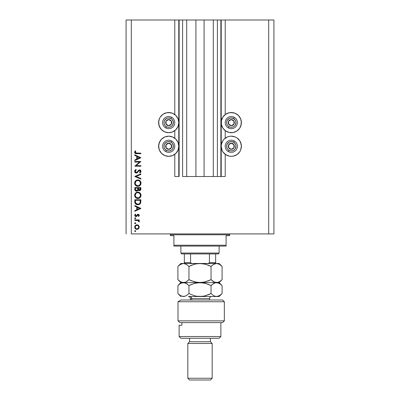 <?xml version="1.0" encoding="UTF-8"?>
<svg xmlns="http://www.w3.org/2000/svg" width="400" height="400" viewBox="0 0 400 400"><rect width="100%" height="100%" fill="white"/><g stroke="black" fill="none" stroke-linecap="round" stroke-linejoin="round"><path stroke-width="0.6" d="M220.87 176.52L217.39 176.52L220.87 176.52L220.87 20L217.39 20L217.39 176.52L213.305 176.52L217.39 176.52L217.39 20L213.305 20L213.305 176.52L204.085 176.52L213.305 176.52L213.305 20L195.915 20L204.085 20L204.085 176.52L186.695 176.52L195.915 176.52L195.915 20L186.695 20L186.695 176.52L182.61 176.52L186.695 176.52L186.695 20L182.61 20L182.61 176.52L182.61 20L179.13 20L179.13 176.52L174.785 176.52L174.785 154.305L174.785 176.52L178.785 176.52L178.785 20L174.785 20L174.785 114.565L174.785 20L131.305 20L131.305 233.915L268.695 233.915L268.695 20L221.215 20L221.215 176.52L220.87 176.52L220.87 20L204.085 20L204.085 176.52L195.915 176.52L195.915 20L179.13 20L179.13 176.52L178.785 176.52L178.785 20L179.13 20L126.085 20L126.085 233.915L126.085 20L131.305 20L131.305 233.915L273.915 233.915L273.915 20L273.915 233.915L268.695 233.915L268.695 20L225.215 20L225.215 114.565L225.215 20L221.215 20L221.215 176.52L225.215 176.52L225.215 154.305L225.215 176.52L220.895 176.52M174.785 138.215L174.785 130.65L174.785 138.215M225.215 138.215L225.215 130.65L225.215 138.215M229.335 112.715L231.305 112.52A10.085 10.085 0 0 1 241.39 122.61A10.085 10.085 0 0 1 231.305 132.695A10.085 10.085 0 0 1 221.215 122.61A10.085 10.085 0 0 1 231.305 112.52L235.165 113.29L238.435 115.475L240.625 118.75L241.39 122.61L240.625 126.47L239.69 128.215L236.91 130.995L233.27 132.5L229.335 132.5L225.7 130.995L222.915 128.215L221.41 124.575L221.41 120.64L222.915 117.005L225.7 114.22L229.335 112.715L233.27 112.715M239.69 140.655L240.625 142.4L241.39 146.26L240.625 150.12L239.69 151.865L236.91 154.65L233.27 156.155L231.305 156.35A10.085 10.085 0 0 1 221.215 146.26A10.085 10.085 0 0 1 231.305 136.175A10.085 10.085 0 0 1 241.39 146.26A10.085 10.085 0 0 1 231.305 156.35L229.335 156.155L225.7 154.65L222.915 151.865L221.985 150.12L221.215 146.26L221.41 144.295L222.915 140.655L224.17 139.13L227.445 136.94L229.335 136.37L231.305 136.175L235.165 136.94L236.91 137.875L239.69 140.655L241.195 144.295L241.305 147.575M166.73 112.715L168.695 112.52A10.085 10.085 0 0 1 178.785 122.61A10.085 10.085 0 0 1 168.695 132.695A10.085 10.085 0 0 1 158.61 122.61A10.085 10.085 0 0 1 168.695 112.52L172.555 113.29L175.83 115.475L178.015 118.75L178.785 122.61L178.015 126.47L175.83 129.74L172.555 131.93L168.695 132.695L164.835 131.93L161.565 129.74L159.375 126.47L158.61 122.61L159.375 118.75L160.31 117.005L163.09 114.22L166.73 112.715L170.665 112.715M168.695 136.175A10.085 10.085 0 0 1 178.785 146.26A10.085 10.085 0 0 1 168.695 156.35L164.835 155.58L161.565 153.395L159.375 150.12L158.61 146.26L159.375 142.4L161.565 139.13L164.835 136.94L168.695 136.175L172.555 136.94L175.83 139.13L178.015 142.4L178.785 146.26L178.015 150.12L175.83 153.395L172.555 155.58L168.695 156.35A10.085 10.085 0 0 1 158.61 146.26A10.085 10.085 0 0 1 168.695 136.175M136.205 197.39L135.54 196.545L137.015 197.835M136.205 185.22L135.54 184.37L137.015 185.66M134.785 162.06L139.56 162.06L134.785 162.06L134.785 161.515L140.87 161.515L136.08 165.65L140.87 165.65L140.87 166.2L134.785 166.2L139.56 162.06L134.785 166.2L140.87 166.2L140.87 165.65L136.08 165.65L140.87 161.515L134.785 161.515L134.785 162.06L134.785 161.515L140.87 161.63M136.11 173.06L135.095 172.535L134.635 171.495L135.01 170.21L135.695 169.625L135.955 169.475L136.265 169.99L135.575 170.53L135.265 171.545L136.15 172.51L137.04 172.165L138.885 170.065L139.75 169.875L140.635 170.31L140.95 171.86L139.995 172.99L139.62 172.495L140.39 171.14L139.63 170.41L138.925 170.735L137.295 172.69L136.275 173.065L139.63 170.41L140.4 171.305L139.62 172.495L139.995 172.99L141.025 171.365L139.605 169.865L138.68 170.205L136.88 172.3L136.28 172.52L135.25 171.325L136.265 169.99L135.955 169.475L134.625 171.325C134.705 172.36 135.255 172.94 136.275 173.065L136.43 173.055M140.87 178.49L140.87 179.075L134.785 176.5L140.87 173.845L140.87 174.43L136.075 176.46L140.87 178.49L140.87 179.075L134.785 176.5L140.87 179.075L140.87 178.49L136.075 176.46L140.87 174.43L140.87 173.845L134.785 176.42L140.87 173.845L140.87 174.43M137.64 179.94L137.8 179.935C135.85 180.12 134.795 181.19 134.625 183.14L134.85 181.915L135.545 180.875L136.575 180.17L137.8 179.935L140.075 180.84L141.025 183.095L140.805 184.335L140.115 185.39L139.07 186.1L137.83 186.33L136.6 186.105L135.56 185.405L134.86 184.37L134.625 183.14C134.805 185.095 135.875 186.16 137.83 186.33C139.805 186.155 140.87 185.075 141.025 183.095C140.83 181.15 139.755 180.1 137.8 179.935L138.43 179.99M137.64 192.11L137.8 192.105C135.85 192.295 134.795 193.365 134.625 195.315L134.85 194.09L135.545 193.05L136.575 192.345L137.8 192.105L140.075 193.015L141.025 195.27L140.805 196.51L140.115 197.565L139.07 198.275L137.83 198.505L136.6 198.275L135.56 197.58L134.86 196.545L134.625 195.315C134.805 197.27 135.875 198.335 137.83 198.505C139.805 198.33 140.87 197.25 141.025 195.27C140.83 193.325 139.755 192.27 137.8 192.105L137.955 192.11M134.785 206.125L134.785 205.53L140.87 208.415L134.785 211.305L134.785 210.71L136.735 209.81L136.735 207.05L134.785 206.125L134.785 205.53L134.785 206.125L136.735 207.05L136.735 209.81L134.785 210.71L134.785 211.305L140.87 208.495L134.785 211.305L134.785 210.71M135.21 230.58L134.705 231.085L135.21 230.58L135.72 231.085L135.21 231.595L134.705 231.085L135.31 230.59L135.68 231.28L134.855 231.445L134.705 231.085L135.21 231.595L135.72 231.085L135.21 230.58L135.72 231.09M136.995 224.805L138.57 225.415L139.31 227.11L138.575 228.8L136.995 229.41L135.365 228.74L134.705 227.11L135.36 225.475L136.995 224.805C135.585 224.935 134.82 225.705 134.705 227.11C134.825 228.515 135.585 229.28 136.995 229.41L138.575 228.8L139.31 227.11L138.57 225.415L136.995 224.805M135.21 223.71L134.705 223.205L134.855 222.845L135.31 222.705L135.71 223.105L135.57 223.565L135.015 223.675L134.705 223.205L135.21 223.71L135.72 223.205L135.21 222.7L135.72 223.205L135.21 223.71L134.705 223.205L135.21 222.7L135.72 223.205M134.785 220.435L134.785 219.89L134.785 220.435L134.785 219.89L139.23 219.89L139.23 220.435L138.575 220.435L139.25 221.185L139.155 221.995L137.97 220.58L134.785 220.435L137.805 220.53L139.155 221.995L139.31 221.52L138.575 220.435L139.23 220.435L139.23 219.89L134.785 219.89L139.23 219.89L139.23 220.435M134.705 218.29L135.405 217.82L135.57 218.65L134.745 218.485L135.21 218.795L135.72 218.29L135.21 217.78L135.72 218.29L135.21 218.795L134.705 218.29L135.21 217.78L135.72 218.29L135.21 218.795L134.705 218.29L135.115 217.79M135.82 216.05L136.39 215.915L137.455 214.475L138.14 214.27L138.97 214.58L139.29 215.17L138.675 216.535L138.295 216.16L138.75 215.28L138.165 214.815L136.675 216.405L135.735 216.59L134.725 215.56L135.305 214.035L135.72 214.4L135.3 215.57L135.895 216.06L136.435 215.875L137.36 214.55L138.14 214.27L137.455 214.475L135.965 216.065L135.25 215.28L135.72 214.4L135.305 214.035L134.705 215.305L135.99 216.61L136.675 216.405L138.165 214.815L138.765 215.395L138.295 216.16L138.675 216.535L139.31 215.395L138.675 216.535L138.46 216.01M134.785 201.64C134.8 203.6 135.79 204.635 137.75 204.75L136 204.28L135.145 203.42L134.785 199.755L140.87 199.755L140.46 203.335L139.51 204.305L137.75 204.75C139.125 204.76 140.095 204.15 140.65 202.915L140.87 199.755L134.785 199.755L134.785 201.64L134.785 199.755L140.87 199.755L140.87 200.985M134.785 189.225L134.785 187.58L134.785 189.225L134.785 187.58L140.87 187.58L140.725 189.8L139.705 190.665L138.795 190.605L138.065 190L137.27 190.995L136.15 191.135L135.23 190.58L134.785 189.225C134.81 190.385 135.385 191.03 136.51 191.17L138.065 190L139.36 190.7C140.435 190.545 140.94 189.9 140.87 188.77L140.87 187.58L134.785 187.58L140.87 187.58L140.87 188.77M134.785 155.4L134.785 154.805L140.87 157.69L134.785 160.58L134.785 159.985L136.735 159.085L136.735 156.325L134.785 155.4L134.785 154.805L134.785 155.4L136.735 156.325L136.735 159.085L134.785 159.985L134.785 160.58L140.87 157.77L134.785 160.58L134.785 159.985M135.33 150.825L135.795 151.145L135.25 152.325L135.59 152.97L140.87 153.165L140.87 153.71L135.31 153.515L134.625 152.295L135.33 150.825L135.795 151.145L135.25 152.325L135.795 151.145L135.33 150.825L134.625 152.295C134.83 153.405 135.54 153.88 136.76 153.71L140.87 153.71L140.87 153.165L136.82 153.165L135.25 152.325L135.405 152.785M273.915 20L268.695 20L273.915 20M164.835 155.58L161.565 153.395M158.805 148.23L158.805 144.295L160.31 140.655M174.3 154.65L172.555 155.58M160.31 128.215L158.805 124.575L158.805 120.64M236.91 154.65L235.165 155.58M227.445 155.58L225.7 154.65M241.195 120.64L241.195 124.575L239.69 128.215M135.72 231.085L135.115 231.585M138.745 228.63L138.41 228.94M135.785 229.07L136.11 229.24M134.715 226.885L135.36 225.475M135.365 225.475L135.71 225.195M137.855 224.96L138.405 225.275M134.865 227.995L135.365 228.74M138.255 228.335L138.765 227.105C138.655 228.18 138.065 228.765 136.99 228.865C135.92 228.765 135.34 228.18 135.25 227.105C135.34 226.035 135.92 225.45 136.99 225.35L135.745 225.865M138.11 225.745L136.99 225.35C138.065 225.45 138.655 226.035 138.765 227.105L138.24 225.865M137.665 228.735L138.11 228.465M136.305 228.725L136.99 228.865L138.23 228.355M135.535 226.13L135.25 227.105L135.685 228.29M135.53 228.085L136.32 228.73M135.11 223.7L134.855 223.565M134.715 223.305L135.21 222.7L134.705 223.205M139.215 221.885L139.31 221.52L139.155 221.995L138.685 221.695L138.74 221.245M138.735 221.245L138.565 220.945M135.11 218.785L134.855 218.645M138.295 216.16L138.75 215.28L138.165 214.815L137.69 215.035M138.28 214.825L137.3 215.605L137.57 215.17M136.78 216.325L135.86 216.605M135.27 216.395L134.86 215.945M135.305 214.035L135.535 214.58M135.26 215.15L135.295 215.555M136.645 215.595L135.965 216.065L136.475 215.835M136.39 215.915L136.85 215.24M139.31 215.395L138.255 214.275M140.87 208.415L134.785 205.53L140.87 208.415M139.685 208.45L137.36 209.525L137.36 207.35L139.685 208.45L137.36 207.35L137.36 209.525L139.685 208.45M140.83 201.955L140.72 202.675M140.83 201.965L140.79 202.31M140.46 203.34L140.235 203.67M139.725 204.16L138.445 204.69M137.595 204.745L137.14 204.705M136.265 204.43L135.75 204.11M135.145 203.42L135.63 204.01M134.81 202.25L134.79 201.945M140.245 200.73L140.075 202.6L140.245 200.73M140.015 202.78L140.075 202.6C139.675 203.665 138.9 204.2 137.75 204.205L138.915 203.96M139.495 203.565L139.745 203.28M135.475 202.32L136.12 203.63L137.75 204.205L135.685 203.045M135.43 201.875L135.405 200.3L140.245 200.3L135.405 200.3L135.46 202.215M138.185 204.175L138.505 204.11M140 202.81L140.105 202.485M136.685 203.995L137.2 204.155M138.11 192.12L138.43 192.165M138.685 192.225L139.31 192.47M139.315 192.47L140.075 193.015M140.115 193.05L140.47 193.48M140.48 193.495L140.78 194.05L140.48 193.495M140.89 194.34L141.01 194.955M140.905 196.205L140.805 196.515M140.805 196.51L140.525 197.055M140.505 197.085L140.115 197.56M138.145 198.495L137.515 198.495M136.6 198.28L136.895 198.38M135.025 196.885L135.79 197.79M135.225 197.195L135.025 196.89M134.85 194.09L134.68 194.69M135.075 193.64L136.025 192.64M136.045 197.98L136.315 198.145M140.115 197.565L140.515 197.075M135.72 193.755L135.25 195.295C135.375 193.7 136.225 192.82 137.8 192.655C139.39 192.81 140.26 193.69 140.4 195.295L140.4 195.295C140.275 196.905 139.415 197.79 137.83 197.96C136.23 197.8 135.37 196.915 135.25 195.295L135.465 196.385M135.98 193.44L136.36 193.1L135.98 193.435M139.505 193.29L138.575 192.765M140.275 196.12L140.355 194.78L139.635 193.415M140.115 196.52L140.355 195.805M136.37 197.515L138.34 197.91L139.98 196.76M138.57 197.855L139.485 197.35M135.675 196.79L136.19 197.38M138.565 192.76L136.805 192.85M137.28 192.705L136.83 192.84M135.43 194.295L135.31 194.71M140.355 194.78L140.285 194.51M139.36 190.7L138.95 190.655M138.775 190.6L138.19 190.175M137.03 191.095L136.77 191.15M136.145 191.135L135.84 191.04M135.02 190.28L134.88 189.945M134.83 189.725L134.79 189.41M137.66 189.06L137.67 188.49M135.965 190.46L135.585 190.035L136.225 190.58L137 190.5M135.455 189.625L135.585 190.035M138.315 188.965L138.615 189.82L139.35 190.155L138.295 188.125L140.245 188.125L140.245 188.87L139.21 190.145L139.685 190.095M139.57 190.13L140.165 189.53L140.245 188.125L138.295 188.125L138.345 189.205M137.36 190.175L137.6 189.63L136.51 190.625C135.665 190.41 135.3 189.84 135.405 188.905L135.405 188.125L137.67 188.125L135.405 188.125L135.405 188.905M135.44 189.495L136.51 190.625L136.9 190.55M140.165 189.53L140.245 188.87M138.295 188.495L138.31 188.91M139.315 180.295L139.58 180.45M140.89 182.165L141.01 182.78M140.67 184.635L140.125 185.38M138.51 186.27L137.515 186.32M136.6 186.105L136.895 186.205M134.85 184.355L135.79 185.62M135.225 185.02L135.025 184.715M134.85 181.915L134.68 182.515M135.075 181.465L136.25 180.325M139.025 180.165L138.685 180.05M135.43 182.12L135.98 181.265L135.25 183.12C135.375 181.525 136.225 180.645 137.8 180.48C139.39 180.635 140.26 181.515 140.4 183.12L140.4 183.12C140.275 184.73 139.415 185.62 137.83 185.785C136.23 185.63 135.37 184.74 135.25 183.12L135.465 184.215M135.98 181.265L136.36 180.93L135.98 181.26M139.505 181.115L138.315 180.525L136.805 180.675M140.275 183.945L140.355 182.61L139.635 181.24M140.115 184.345L140.355 183.635M136.37 185.34L138.35 185.735M138.57 185.685L139.98 184.585M135.675 184.615L136.19 185.21M137.28 180.53L136.83 180.665M135.72 181.58L135.35 182.36M140.355 182.61L140.285 182.335M134.805 170.535L135.13 170.07M135.525 169.74L135.955 169.475L136.265 169.99L135.9 170.23M135.75 170.35L135.34 170.9M135.27 171.11L135.255 171.435M137.635 171.5L137.85 171.205M138.04 170.94L138.24 170.685M140.165 169.98L140.595 170.265M140.415 170.12L140.8 170.54M141.005 171.62L140.775 172.23M140.195 172.835L139.995 172.99L139.785 172.36M139.62 172.495L139.995 172.175M140.04 172.13L140.34 171.67M140.395 171.4L140.39 171.14M139.795 170.43L139.005 170.66M138.765 170.91L138.535 171.22M138.05 171.885L137.6 172.41M136.89 172.93L136.59 173.03M136.16 172.51L135.52 172.145M140.87 165.65L140.87 166.2L134.785 166.075M140.87 157.69L134.785 154.805L140.87 157.69M139.685 157.725L137.36 158.8L137.36 156.625L139.685 157.725L137.36 156.625L137.36 158.8L139.685 157.725M140.87 153.165L140.87 153.71L136 153.68M134.79 153L134.665 152.66M134.64 152.085L134.72 151.745M134.995 151.23L135.19 150.98M135.34 151.925L135.25 152.325M136.565 153.165L136.82 153.165M135.28 226.765L135.28 227.45M136.65 228.83L137.165 228.855M138.63 227.785L138.73 226.76M136.99 225.35L136.65 225.385M135.405 201L135.41 201.44M137.395 204.185L137.94 204.2M140.17 202.14L140.215 201.67M135.435 196.305L135.665 196.77M137.57 197.95L138.085 197.95M140.4 195.295L140.39 195.035M138.06 192.665L137.295 192.7M135.295 194.785L135.25 195.295M137.465 190.005L137.625 189.485M135.435 184.135L135.665 184.595M137.57 185.775L138.085 185.775M138.34 185.74L139.485 185.175M140.4 183.12L140.39 182.865M138.06 180.49L137.295 180.525M135.295 182.61L135.25 183.12M168.07 125.28L168.735 125.65A3.045 3.045 0 0 1 167.21 125.265L167.405 124.91L168.07 125.28L167.405 124.91L167.21 125.265L167.945 125.56L169.52 125.54L171.35 124.095L171.625 121.785L170.185 119.955L167.87 119.68L166.04 121.12L165.765 123.435L167.21 125.265A3.045 3.045 0 0 1 168.655 119.565A3.045 3.045 0 0 1 171.35 124.095L171.31 121.055L169.995 120.315L168.655 119.565L166.04 121.12L166.08 124.165L167.405 124.91L166.08 124.165L166.04 121.12L168.655 119.565L171.31 121.055L171.35 124.095A3.045 3.045 0 0 1 168.735 125.65L171.35 124.095L168.735 125.65L168.07 125.28M170.99 118.51A4.695 4.695 0 0 1 172.79 124.905A4.695 4.695 0 0 1 166.4 126.705L165.72 127.92A6.085 6.085 0 0 0 174.005 125.585A6.085 6.085 0 0 0 171.67 117.3L170.99 118.51L172.385 119.7L173.375 122.24L172.79 124.905L171.6 126.295L169.97 127.13L168.145 127.27L166.4 126.705L165.01 125.515L164.175 123.885L164.035 122.055L164.6 120.315L166.565 118.425L168.33 117.925L170.99 118.51L171.67 117.3A6.085 6.085 0 0 1 174.005 125.585A6.085 6.085 0 0 1 165.72 127.92A6.085 6.085 0 0 1 163.385 119.635A6.085 6.085 0 0 1 171.67 117.3A6.085 6.085 0 0 0 163.385 119.635A6.085 6.085 0 0 0 165.72 127.92L166.4 126.705A4.695 4.695 0 0 1 164.6 120.315A4.695 4.695 0 0 1 170.99 118.51M230.68 125.28L231.345 125.65A3.045 3.045 0 0 1 229.815 125.265L230.015 124.91L230.68 125.28L230.015 124.91L229.815 125.265L230.555 125.56L232.13 125.54L233.96 124.095L234.235 121.785L232.79 119.955L230.48 119.68L228.65 121.12L228.375 123.435L229.815 125.265A3.045 3.045 0 0 1 231.265 119.565A3.045 3.045 0 0 1 233.96 124.095L233.92 121.055L232.605 120.315L231.265 119.565L228.65 121.12L228.69 124.165L230.015 124.91L228.69 124.165L228.65 121.12L231.265 119.565L233.92 121.055L233.96 124.095A3.045 3.045 0 0 1 231.345 125.65L233.96 124.095L231.345 125.65L230.68 125.28M233.6 118.51A4.695 4.695 0 0 1 235.4 124.905A4.695 4.695 0 0 1 229.01 126.705L228.33 127.92A6.085 6.085 0 0 0 236.615 125.585A6.085 6.085 0 0 0 234.28 117.3L233.6 118.51L235.49 120.48L235.985 122.24L235.4 124.905L234.21 126.295L232.58 127.13L230.75 127.27L229.01 126.705L227.615 125.515L226.785 123.885L226.64 122.055L227.21 120.315L229.175 118.425L230.935 117.925L233.6 118.51L234.28 117.3A6.085 6.085 0 0 1 236.615 125.585A6.085 6.085 0 0 1 228.33 127.92A6.085 6.085 0 0 1 225.995 119.635A6.085 6.085 0 0 1 234.28 117.3A6.085 6.085 0 0 0 225.995 119.635A6.085 6.085 0 0 0 228.33 127.92L229.01 126.705A4.695 4.695 0 0 1 227.21 120.315A4.695 4.695 0 0 1 233.6 118.51M230.68 148.93L231.345 149.305A3.045 3.045 0 0 1 229.815 148.915L230.015 148.56L230.68 148.93L230.015 148.56L229.815 148.915L230.555 149.21L232.13 149.19L233.96 147.75L234.235 145.435L232.79 143.605L230.48 143.33L228.65 144.775L228.375 147.085L229.815 148.915A3.045 3.045 0 0 1 231.265 143.22A3.045 3.045 0 0 1 233.96 147.75L233.92 144.705L232.605 143.965L231.265 143.22L228.65 144.775L228.69 147.815L230.015 148.56L228.69 147.815L228.65 144.775L231.265 143.22L232.605 143.965L233.92 144.705L233.96 147.75A3.045 3.045 0 0 1 231.345 149.305L233.96 147.75L231.345 149.305L230.68 148.93M233.6 142.165A4.695 4.695 0 0 1 235.4 148.555A4.695 4.695 0 0 1 229.01 150.355L228.33 151.57A6.085 6.085 0 0 0 236.615 149.235A6.085 6.085 0 0 0 234.28 140.95L233.6 142.165L235.49 144.13L235.985 145.895L235.4 148.555L234.21 149.95L232.58 150.78L230.75 150.925L229.01 150.355L227.615 149.165L226.785 147.535L226.64 145.71L227.21 143.965L229.175 142.075L230.935 141.58L233.6 142.165L234.28 140.95A6.085 6.085 0 0 1 236.615 149.235A6.085 6.085 0 0 1 228.33 151.57A6.085 6.085 0 0 1 225.995 143.285A6.085 6.085 0 0 1 234.28 140.95A6.085 6.085 0 0 0 225.995 143.285A6.085 6.085 0 0 0 228.33 151.57L229.01 150.355A4.695 4.695 0 0 1 227.21 143.965A4.695 4.695 0 0 1 233.6 142.165M168.07 148.93L168.735 149.305A3.045 3.045 0 0 1 167.21 148.915L167.405 148.56L168.07 148.93L167.405 148.56L167.21 148.915L167.945 149.21L169.52 149.19L171.35 147.75L171.625 145.435L170.185 143.605L167.87 143.33L166.04 144.775L165.765 147.085L167.21 148.915A3.045 3.045 0 0 1 168.655 143.22A3.045 3.045 0 0 1 171.35 147.75L171.31 144.705L169.995 143.965L168.655 143.22L166.04 144.775L166.08 147.815L167.405 148.56L166.08 147.815L166.04 144.775L168.655 143.22L169.995 143.965L171.31 144.705L171.35 147.75A3.045 3.045 0 0 1 168.735 149.305L171.35 147.75L168.735 149.305L168.07 148.93M170.99 142.165A4.695 4.695 0 0 1 172.79 148.555A4.695 4.695 0 0 1 166.4 150.355L165.72 151.57A6.085 6.085 0 0 0 174.005 149.235A6.085 6.085 0 0 0 171.67 140.95L170.99 142.165L172.385 143.355L173.375 145.895L172.79 148.555L171.6 149.95L169.97 150.78L168.145 150.925L166.4 150.355L165.01 149.165L164.175 147.535L164.035 145.71L164.6 143.965L166.565 142.075L168.33 141.58L170.99 142.165L171.67 140.95A6.085 6.085 0 0 1 174.005 149.235A6.085 6.085 0 0 1 165.72 151.57A6.085 6.085 0 0 1 163.385 143.285A6.085 6.085 0 0 1 171.67 140.95A6.085 6.085 0 0 0 163.385 143.285A6.085 6.085 0 0 0 165.72 151.57L166.4 150.355A4.695 4.695 0 0 1 164.6 143.965A4.695 4.695 0 0 1 170.99 142.165M169.565 233.915A0.87 0.87 0 0 1 170.435 234.785L170.435 235.65L173.915 235.65L173.915 245.215L226.085 245.215L226.085 235.65L229.565 235.65L229.565 234.785A0.87 0.87 0 0 1 230.435 233.915A0.87 0.87 0 0 0 229.565 234.785L170.435 234.785A0.87 0.87 0 0 0 169.565 233.915M229.345 235.65L226.085 235.65L226.085 246.085L173.915 246.085L226.085 246.085L226.085 245.215L173.915 245.215L173.915 235.65L170.435 235.65L170.435 234.785L229.565 234.785L229.565 235.65M173.915 245.215L173.915 246.085L173.915 245.215M209.405 253.915L218.26 253.915L219.13 253.045L180.87 253.045L181.74 253.915L209.405 253.915L181.74 253.915L180.87 253.045L219.13 253.045L219.13 246.085L219.13 253.045L218.26 253.915L209.405 253.915L209.405 262.61L208.65 263.325L207.58 263.48L208.65 263.325L209.405 262.61L215.65 262.61L215.65 253.915L215.65 263.47L215.65 262.61L209.405 262.61L209.405 253.915M180.87 246.085L180.87 253.045L180.87 246.085M190.62 262.765L191.34 263.325L192.42 263.48L190.935 263.13M184.35 262.87L184.35 253.915L184.35 262.61L190.595 262.61L190.595 253.915L190.595 262.61L184.35 262.61L184.35 263.445M178 301.74L180.95 300L178 301.74L178 320.87L224.35 320.87L178 320.87L179.945 322.61L222.61 322.61L179.945 322.61L178 320.87L178 301.74L224.35 301.74L178 301.74L180.95 300L178 301.74M222.61 300L224.35 301.74L222.61 300L180.95 300L222.61 300M179.13 336.52L180.87 338.26L219.13 338.26L220.87 336.52L179.13 336.52L220.87 336.52L220.87 322.61L220.87 336.52L219.13 338.26L180.87 338.26L179.13 336.52L179.13 325.215L179.13 336.52M212.175 343.48L210.435 341.74L189.565 341.74L187.825 343.48L212.175 343.48L187.825 343.48L187.825 378.26L189.565 380L210.435 380L212.175 378.26L187.825 378.26L212.175 378.26L212.175 343.48L212.175 378.26L210.435 380L189.565 380L187.825 378.26L187.825 343.48L189.565 341.74L210.435 341.74L210.435 338.26L210.435 341.74L212.175 343.48M189.565 338.26L189.565 341.74L189.565 338.26M181.925 325.215L179.13 325.215L181.925 325.215L181.925 322.61L181.925 325.215M209.565 300L209.565 298.61L191.715 298.61A2.085 1.805 90 0 0 189.91 296.52A2.085 1.805 -90 0 1 191.715 298.61L191.715 300L191.715 298.61L190.435 298.61C190.31 297.345 189.615 296.645 188.35 296.52L200 296.52L188.355 296.52M204.465 263.99L200 263.48L205.67 264.3L211.045 266.44L211.045 279.65L205.705 281.775L200 282.61L194.33 281.785L188.955 279.65L188.955 266.44L194.295 264.31L197.095 263.695L219.13 263.48L216.565 263.48L219.405 264.3L222.09 266.44L222.09 279.65L219.42 281.775L216.565 282.61L213.73 281.785L211.045 279.65L211.045 266.44L213.715 264.31L216.565 263.48L213.94 264.185M183.51 263.48L186.275 264.305L188.955 266.44L188.955 279.65L186.28 281.78L184.875 282.395L182 282.395L180.59 281.78L177.91 279.65L177.91 266.44L180.585 264.305L183.435 263.48L180.87 263.48L183.435 263.48L185.82 264.065M180.87 263.48L177.91 266.44L179.23 265.245L177.91 266.44L177.91 279.65L178.425 280.145M180.615 283.42L183.435 282.61L200 282.61L183.435 282.61L180.59 281.78L177.91 279.65L180.87 282.61L183.435 282.61L185.66 282.095M189.715 266.065L191.585 265.245L188.955 266.44L186.285 264.31M195.305 264.045L200 263.48L183.435 263.48L202.86 263.69L205.67 264.3L211.045 266.44L207.76 264.995M187.575 280.895L188.955 279.65L194.31 281.78L188.955 279.65L191.585 280.84M204.695 282.04L200 282.61L202.88 282.395L197.14 282.395L191.59 280.84M208.2 280.925L211.045 279.65L214.42 282.13M204.51 264L202.88 263.695M211.045 266.44L212.36 265.245L211.045 266.44L208.415 265.245M219.13 263.48L222.09 266.44L222.09 279.65L219.42 281.775L216.565 282.61L200 282.61L216.565 282.61L218.01 282.395L215.14 282.395L213.73 281.785L211.045 279.65L212.36 280.84M200 263.48L216.565 263.48L219.405 264.3L221.57 265.94M213.01 281.33L213.72 281.78M204.575 282.07L211.045 279.65M187.64 280.84L186.28 281.78M219.02 281.99L219.525 281.715M183.515 282.61L186.275 283.435L188.955 285.57L194.295 283.44L200 282.61L205.67 283.43L211.045 285.57L213.715 283.44L215.115 282.83L219.13 282.61L216.565 282.61L219.405 283.43L221.82 285.3M214.15 264.08L211.805 265.72M195.425 264.015L191.585 265.245M188.94 266.42L188.575 266.07M181.995 263.695L179.2 265.265M222.09 266.44L221.825 266.175M221.685 285.175L220.775 284.375L222.09 285.57L222.09 293.56L219.42 295.69L216.565 296.52L200 296.52L219.13 296.52L215.14 296.31L213.73 295.7L211.045 293.56L213.73 295.695L211.045 293.56L205.705 295.69L202.905 296.305L197.14 296.31L194.33 295.7L188.955 293.56L186.27 295.695L183.435 296.52L180.59 295.695L177.91 293.56L177.91 285.57L179.225 284.375L177.91 285.57L177.91 293.56L180.59 295.695L181.985 296.305M185.49 283.045L180.87 282.61L177.91 285.57L180.595 283.435L183.435 282.61L182.005 282.82M186.285 283.44L187.64 284.375L186.285 283.44M188.935 293.58L188.955 285.57L186.275 283.435L184.88 282.825M191.78 284.3L189.715 285.195M204.51 283.135L200 282.61L197.12 282.825L202.86 282.82L205.67 283.43L211.045 285.57L207.76 284.125M208.22 294.83L211.045 293.56L211.045 285.57L212.36 284.375L215.12 282.825L216.565 282.61L215.12 282.825L217.995 282.82L220.77 284.375M214.055 283.255L214.43 283.08M220.74 294.78L218.02 296.305L216.565 296.52L214.36 296.02M204.575 295.985L200 296.52L197.14 296.31L194.33 295.7L188.955 293.56L194.31 295.695L188.955 293.56L186.27 295.7L183.435 296.52L184.865 296.31L181.99 296.305M179.94 295.285L180.455 295.615M186.01 295.84L186.27 295.7M200 282.61L194.295 283.44L188.955 285.57L188.955 293.56M179.225 284.375L180.595 283.435M208.415 284.375L211.045 285.57L211.045 293.56L204.695 295.955M211.045 293.56L213.73 295.695M216.565 296.52L218.01 296.305M219.13 296.52L222.09 293.56L222.09 285.57L219.13 282.61L222.09 279.65M204.46 283.12L202.88 282.825M209.47 298.61L191.715 298.61M224.35 301.74L224.35 320.87L222.61 322.61M180.87 296.52L177.91 293.56M190.435 298.61L190.435 300M209.565 298.61C209.69 297.345 210.385 296.645 211.65 296.52"/></g></svg>
